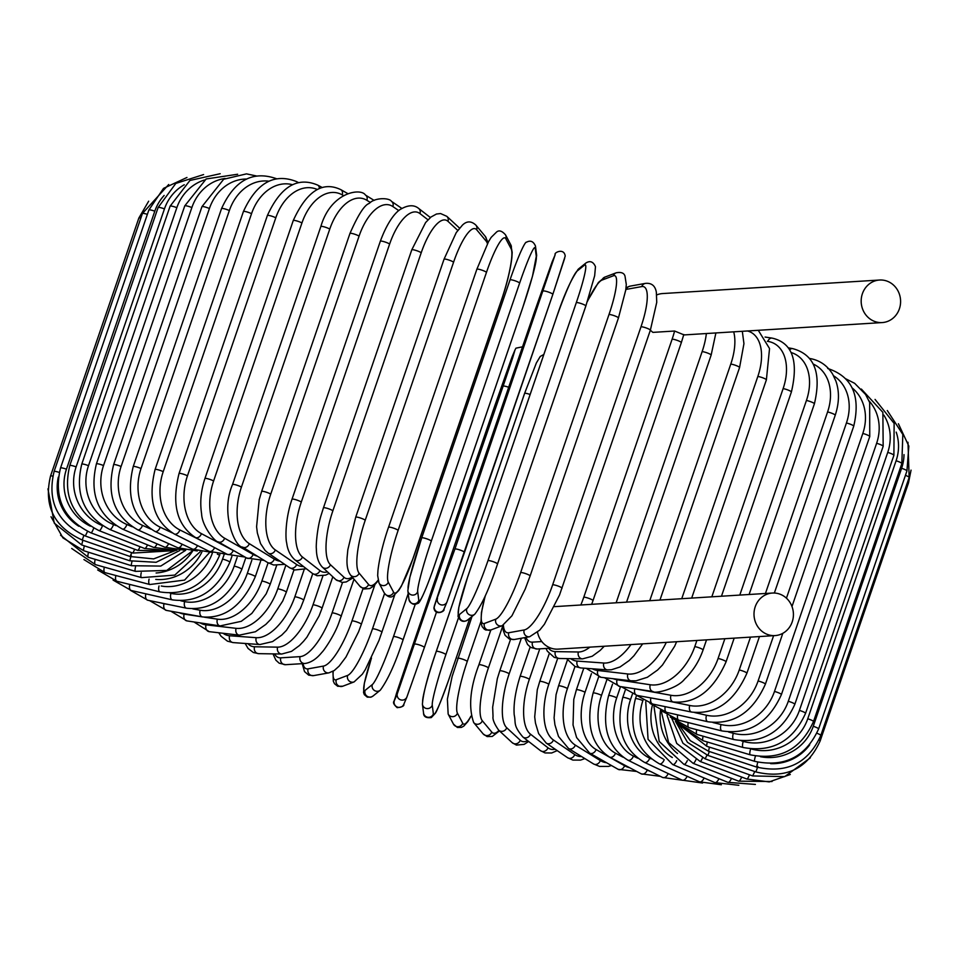 <?xml version="1.0" encoding="UTF-8"?>
<svg xmlns="http://www.w3.org/2000/svg" width="959" height="959" viewBox="0 0 959 959"><rect width="100%" height="100%" fill="white"/><g stroke="black" fill="none" stroke-linecap="round" stroke-linejoin="round"><path stroke-width="1.44" d="M766.9 634.235A21.314 19.707 86.4 0 0 775.04 635.589A21.314 19.707 86.4 0 0 793.225 617.56A21.314 19.707 86.4 0 0 780.542 594.4A21.314 19.707 86.4 0 0 772.391 593.046A21.314 19.707 86.4 0 0 754.206 611.075A21.314 19.707 86.4 0 0 766.9 634.235M537.543 632.305A21.314 19.707 86.4 0 0 549.951 647.769A21.314 19.707 86.4 0 0 558.102 649.123L775.04 635.589M772.391 593.046L555.453 606.579A21.314 19.707 86.4 0 0 554.506 606.663M879.559 280.028A21.314 19.707 86.4 0 0 861.374 298.057A21.314 19.707 86.4 0 0 874.069 321.217A21.314 19.707 86.4 0 0 882.208 322.572A21.314 19.707 86.4 0 0 900.393 304.542A21.314 19.707 86.4 0 0 887.71 281.383A21.314 19.707 86.4 0 0 879.559 280.028L662.621 293.562A21.314 19.707 86.4 0 0 656.747 294.916M650.382 330.148A21.314 19.707 86.4 0 0 652.923 332.377L674.597 331.023L683.407 334.631M274.646 653.906A45.672 15.883 -67.7 0 0 280.819 657.838L300.119 656.627A45.672 15.883 -67.7 0 0 332.114 612.861L342.519 582.449M280.819 657.838A5.071 4.687 86.4 0 0 285.542 664.695L304.842 663.496C310.86 662.705 316.554 658.965 321.948 652.288C323.483 651.113 333.732 636.548 338.587 623.578L354.027 579.188M300.119 656.627A5.071 4.687 86.4 0 0 304.842 663.496M332.114 612.861A5.071 0.791 18.9 0 1 337.628 614.228A5.071 0.791 18.9 0 1 341.308 616.301M247.985 643.681A45.672 19.504 -66.8 0 0 254.579 646.774L277.642 647.145A45.672 19.504 -66.8 0 0 313.018 604.793L322.907 575.915M313.018 604.793A5.071 0.791 18.9 0 1 318.556 606.232A5.071 0.791 18.9 0 1 322.044 608.246L332.809 576.803M277.642 647.145A5.071 4.519 90.9 0 0 281.778 654.026L291.5 651.377L299.4 645.575L303.535 641.319L306.892 637.208L319.083 615.93L322.044 608.246M254.579 646.774A5.071 4.519 90.9 0 0 258.714 653.654L281.778 654.026M223.087 633.264A45.672 22.98 -65.8 0 0 229.609 635.745L256.257 637.687A45.672 22.98 -65.8 0 0 294.857 596.762L304.159 569.586M294.857 596.762A5.071 0.791 18.9 0 1 300.383 598.26A5.071 0.791 18.9 0 1 303.667 600.19L312.742 573.698M256.257 637.687A5.071 4.316 94.2 0 0 259.889 644.544L272.56 641.583L281.754 635.074L286.453 630.327L300.479 608.27L303.667 600.19M229.609 635.745A5.071 4.316 94.2 0 0 233.241 642.602L259.889 644.544M200.095 622.882A45.672 26.277 -64.7 0 0 206.077 624.836L236.118 628.337A45.672 26.277 -64.7 0 0 277.774 588.814L285.866 565.175M277.774 588.814A5.071 0.791 18.9 0 1 283.241 590.372A5.071 0.791 18.9 0 1 286.321 592.218L293.993 569.814M236.118 628.337A5.071 4.076 96.6 0 0 239.282 635.158L255.43 631.741L265.835 624.393L270.774 619.358L282.737 601.029L286.321 592.218M206.077 624.836A5.071 4.076 96.6 0 0 209.242 631.657L239.282 635.158M204.291 617.176L217.393 619.166A45.672 29.369 -63.5 0 0 261.879 581.01L268.1 562.837M179.261 612.717A45.672 29.369 -63.5 0 0 184.188 614.132L202.325 616.889M261.879 581.01A5.071 0.791 18.9 0 1 267.261 582.616A5.071 0.791 18.9 0 1 270.162 584.391L276.648 565.426M217.393 619.166A5.071 3.8 98.6 0 0 220.102 625.915L241.248 621.324L251.833 613.412L266.146 593.909L270.162 584.391M184.188 614.132A5.071 3.8 98.6 0 0 186.909 620.893L220.102 625.915M192.819 608.893L200.203 610.236A45.672 32.246 -62.1 0 0 247.314 573.422L251.833 560.212M161.184 602.995A45.672 32.246 -62.1 0 0 164.097 603.714L168.844 604.566M247.314 573.422A5.071 0.791 18.9 0 1 252.589 575.052A5.071 0.791 18.9 0 1 255.286 576.743L260.668 561.015M200.203 610.236A5.071 3.5 100.2 0 0 202.481 616.913C224.981 618.855 242.591 605.465 255.286 576.743M164.097 603.714A5.071 3.5 100.2 0 0 166.375 610.392L202.481 616.913M180.795 600.813L184.703 601.617A45.672 34.872 -60.4 0 0 234.176 566.098L237.161 557.371M234.176 566.098A5.071 0.791 18.9 0 1 239.306 567.74A5.071 0.791 18.9 0 1 241.824 569.358L245.864 557.551M184.703 601.617A5.071 3.177 101.6 0 0 186.525 608.198C210.668 610.835 229.105 597.889 241.824 569.358M145.9 593.837A5.071 3.177 101.6 0 0 147.794 600.238L186.525 608.198M170.079 593.165L170.99 593.369A45.672 37.233 -58.3 0 0 222.56 559.097L224.106 554.614M222.56 559.097A5.071 0.791 18.9 0 1 227.535 560.751A5.071 0.791 18.9 0 1 229.86 562.286L231.922 556.292M170.99 593.369A5.071 2.829 102.8 0 0 172.368 599.866C197.974 603.163 217.142 590.636 229.86 562.286M129.789 584.451A5.071 2.829 102.8 0 0 131.299 590.516L172.368 599.866M161.268 586.009A45.672 39.319 -55.7 0 0 212.466 552.78M217.345 554.11A5.071 0.791 18.9 0 1 219.515 555.573L219.887 554.47M159.05 585.961A5.071 2.457 103.9 0 0 160.093 591.943C186.993 595.911 206.796 583.791 219.515 555.573M115.895 575.52A5.071 2.457 103.9 0 0 116.998 581.286L160.093 591.943M155.754 579.404A45.672 41.093 -52.2 0 0 201.881 552.048M149.101 579.116A5.071 2.074 104.9 0 0 149.808 584.522L184.619 580.087L209.637 552.432M104.339 567.129A5.071 2.074 104.9 0 0 105.022 572.631L149.808 584.522M156.101 572.991A45.672 42.556 -47.2 0 0 192.591 551.137M141.249 572.715A5.071 1.666 105.8 0 0 141.584 577.642L174.778 575.1L200.239 551.737M95.205 559.349A5.071 1.666 105.8 0 0 95.444 564.623L141.584 577.642M135.543 566.805A5.071 1.247 106.6 0 0 135.471 571.36L166.746 570.437L192.124 551.125M88.54 552.228A5.071 1.247 106.6 0 0 88.324 557.299L135.471 571.36M132.018 561.459A5.071 0.815 107.4 0 0 131.527 565.726L160.764 566.074L185.626 550.334M84.416 545.851A5.071 0.815 107.4 0 0 83.745 550.73L131.527 565.726M131.251 555.081L129.777 560.775L156.113 562.298L179.717 550.55M82.858 540.241L81.707 544.952L129.777 560.775M148.657 201.198L138.851 218.041A5.071 0.791 18.9 0 1 140.865 218.065M52.757 476.12A5.071 0.791 -161.1 0 0 50.527 476.036L138.851 218.041M131.623 552.624L130.22 556.544L153.632 558.893L175.485 550.514M83.877 535.434L82.234 540.025L130.22 556.544M168.7 184.512L142.423 213.497A5.071 0.791 18.9 0 1 147.362 214.36M59.23 472.427A5.071 0.791 -161.1 0 0 54.088 471.504L142.423 213.497M58.319 477.126A45.672 44.905 51.2 0 0 78.83 526.263M134.751 549.279L132.869 553.079L172.332 550.754M87.509 531.406L85.339 535.985L132.869 553.079M148.861 209.997A5.071 0.791 18.9 0 1 154.795 211.208L66.459 469.203A5.071 0.791 -161.1 0 0 60.525 467.992L148.861 209.997L163.521 188.372L186.957 177.475M164.157 195.444A45.672 44.342 69.2 0 0 154.795 211.208M66.459 469.203A45.672 44.342 69.2 0 0 90.422 526.191M140.05 546.69A5.071 0.923 110.6 0 1 137.688 550.382L170.558 550.957M93.718 528.157A5.071 0.923 110.6 0 1 90.973 532.856L137.688 550.382M158.103 207.54A5.071 0.791 18.9 0 1 164.445 208.906L76.121 466.913A5.071 0.791 -161.1 0 0 69.779 465.547L158.103 207.54L175.809 183.433L203.596 174.574M184.272 184.739A45.672 43.455 79.8 0 0 164.445 208.906M76.121 466.913A45.672 43.455 79.8 0 0 102.241 525.556M147.506 544.892A5.071 1.355 111.4 0 1 144.653 548.5L171.457 550.778M102.481 525.7A5.071 1.355 111.4 0 1 99.101 530.651L144.653 548.5M170.103 206.173A5.071 0.791 18.9 0 1 176.84 207.695L88.504 465.69A5.071 0.791 -161.1 0 0 81.767 464.168L170.103 206.173L189.942 180.46L220.186 173.711M204.507 179.992A45.672 42.232 86.4 0 0 176.84 207.695M88.504 465.69A45.672 42.232 86.4 0 0 113.522 524.597L115.979 525.592M157.048 543.873A5.071 1.762 112.3 0 1 153.704 547.421L176.852 550.346M113.522 524.597A5.071 1.762 112.3 0 1 109.674 529.416L153.704 547.421M184.751 205.885A5.071 0.791 18.9 0 1 191.86 207.564L103.524 465.559A5.071 0.791 -161.1 0 0 96.415 463.88L184.751 205.885L206.149 178.973L237.652 174.25M225.113 178.47A45.672 40.686 90.9 0 0 191.86 207.564M103.524 465.559A45.672 40.686 90.9 0 0 126.888 524.501L132.198 526.767M168.628 543.657A5.071 2.17 113.2 0 1 164.768 547.181L185.674 550.334M126.888 524.501A5.071 2.17 113.2 0 1 122.584 529.128L164.768 547.181M201.941 206.676A5.071 0.791 18.9 0 1 204.591 206.868A5.071 0.791 18.9 0 1 209.41 208.523L121.086 466.518A5.071 0.791 -161.1 0 0 116.255 464.863A5.071 0.791 -161.1 0 0 113.618 464.683L201.941 206.676L223.675 179.261L246.487 173.867L256.437 175.965M246.511 179.033A45.672 38.828 94.2 0 0 209.41 208.523M121.086 466.518A45.672 38.828 94.2 0 0 142.483 525.364L150.875 529.128M182.138 544.221A5.071 2.553 114.2 0 1 177.751 547.745L197.266 550.969M142.483 525.364A5.071 2.553 114.2 0 1 137.736 529.8L177.751 547.745M221.553 208.559A5.071 0.791 18.9 0 1 224.382 208.798A5.071 0.791 18.9 0 1 229.357 210.56L141.021 468.555A5.071 0.791 -161.1 0 0 136.058 466.793A5.071 0.791 -161.1 0 0 133.217 466.565L221.553 208.559C234.571 180.124 253.032 170.222 276.923 178.877M268.964 181.203A45.672 36.682 96.6 0 0 229.357 210.56M141.021 468.555A45.672 36.682 96.6 0 0 160.201 527.186L172.272 532.88M197.482 545.551A5.071 2.925 115.3 0 1 192.567 549.135L211.22 552.3M160.201 527.186A5.071 2.925 115.3 0 1 155.022 531.43L192.567 549.135M243.418 211.519A5.071 0.791 18.9 0 1 246.451 211.795A5.071 0.791 18.9 0 1 251.546 213.665L163.21 471.66A5.071 0.791 -161.1 0 0 158.115 469.79A5.071 0.791 -161.1 0 0 155.082 469.514L243.418 211.519C256.556 182.833 274.214 172.848 296.403 181.539A5.071 3.261 -63.5 0 1 297.578 182.929M292.579 184.727A45.672 34.248 98.6 0 0 251.546 213.665M163.21 471.66A45.672 34.248 98.6 0 0 179.896 529.955L202.661 541.308M214.552 547.613A5.071 3.261 116.5 0 1 209.086 551.329L227.247 554.338M179.896 529.955A5.071 3.261 116.5 0 1 174.31 533.995L209.086 551.329M267.381 215.511A5.071 0.791 18.9 0 1 270.606 215.835A5.071 0.791 18.9 0 1 275.796 217.801L187.461 475.808A5.071 0.791 -161.1 0 0 182.27 473.842A5.071 0.791 -161.1 0 0 179.045 473.506L267.381 215.511C280.651 186.537 297.446 176.408 317.753 185.135A5.071 3.584 -62.1 0 1 319.323 188.599M317.369 189.498A45.672 31.551 100.2 0 0 275.796 217.801M187.461 475.808A45.672 31.551 100.2 0 0 201.426 533.648L233.181 550.478A45.672 31.551 100.2 0 0 234.799 551.257M233.181 550.478A5.071 3.584 117.9 0 1 227.187 554.314L244.989 557.059M201.426 533.648A5.071 3.584 117.9 0 1 195.432 537.472L227.187 554.314M293.262 220.522A5.071 0.791 18.9 0 1 296.691 220.906A5.071 0.791 18.9 0 1 301.941 222.956L213.605 480.962A5.071 0.791 -161.1 0 0 208.355 478.913A5.071 0.791 -161.1 0 0 204.926 478.517L293.262 220.522C306.676 191.165 322.536 180.879 340.817 189.654A5.071 3.872 -60.4 0 1 342.183 194.857A45.672 28.626 101.6 0 0 301.941 222.956M343.262 195.468L342.183 194.857M213.605 480.962A45.672 28.626 101.6 0 0 224.622 538.227L253.116 554.434A45.672 28.626 101.6 0 0 257.348 556.196M253.116 554.434A5.071 3.872 119.6 0 1 246.727 558.042L264.169 560.416M224.622 538.227A5.071 3.872 119.6 0 1 218.244 541.847L246.727 558.042M320.857 226.504A5.071 0.791 18.9 0 1 324.478 226.947A5.071 0.791 18.9 0 1 329.764 229.081L241.428 487.088A5.071 0.791 -161.1 0 0 236.154 484.954A5.071 0.791 -161.1 0 0 232.522 484.511L320.857 226.504C330.927 191.764 361.052 187.724 365.439 195.049A5.071 4.136 -58.3 0 1 366.877 200.299A45.672 25.473 102.8 0 0 329.764 229.081M370.45 202.517L366.877 200.299M241.428 487.088A45.672 25.473 102.8 0 0 249.316 543.669L274.322 559.121A45.672 25.473 102.8 0 0 280.052 561.195M274.322 559.121A5.071 4.136 121.7 0 1 267.549 562.501L273.639 565.007L284.667 564.36M249.316 543.669A5.071 4.136 121.7 0 1 242.543 547.062L267.549 562.501M349.963 233.421A5.071 0.791 18.9 0 1 353.787 233.924A5.071 0.791 18.9 0 1 359.074 236.13L270.738 494.137A5.071 0.791 -161.1 0 0 265.451 491.931A5.071 0.791 -161.1 0 0 261.627 491.428L349.963 233.421C358.079 214.936 364.468 204.962 369.107 203.488C374.897 197.302 389.33 197.71 391.428 201.306A5.071 4.363 -55.7 0 1 392.878 206.569A45.672 22.141 103.9 0 0 359.074 236.13M398.764 210.596L392.878 206.569M270.738 494.137A45.672 22.141 103.9 0 0 275.317 549.939L296.643 564.515A45.672 22.141 103.9 0 0 303.428 566.469M296.643 564.515A5.071 4.363 124.3 0 1 289.474 567.632L294.665 569.994L306.353 568.747M275.317 549.939A5.071 4.363 124.3 0 1 268.136 553.055L289.474 567.632M380.339 241.224A5.071 0.791 18.9 0 1 384.379 241.788A5.071 0.791 18.9 0 1 389.63 244.054L301.294 502.06A5.071 0.791 -161.1 0 0 296.043 499.783A5.071 0.791 -161.1 0 0 292.015 499.219L380.339 241.224C388.731 218.46 397.398 211.244 400.059 209.565C407.731 204.938 413.904 204.543 418.615 208.403A5.071 4.567 -52.2 0 1 419.982 213.605A45.672 18.629 104.9 0 0 389.63 244.054M427.966 219.803L419.982 213.605M301.294 502.06A45.672 18.629 104.9 0 0 302.421 556.975L319.91 570.557A45.672 18.629 104.9 0 0 327.475 571.876M319.91 570.557A5.071 4.567 127.8 0 1 312.31 573.374L317.033 575.736L325.712 575.124L329.129 573.398M302.421 556.975A5.071 4.567 127.8 0 1 294.821 559.792L312.31 573.374M411.783 249.831A5.071 0.791 18.9 0 1 416.026 250.467A5.071 0.791 18.9 0 1 421.205 252.78L332.869 510.787A5.071 0.791 -161.1 0 0 327.702 508.474A5.071 0.791 -161.1 0 0 323.447 507.838L411.783 249.831L425.604 222.548L430.975 217.034L436.465 214.025L440.565 213.545L446.81 216.326A5.071 4.723 -47.2 0 1 447.985 221.349A45.672 14.972 105.8 0 0 421.205 252.78M457.755 230.388L447.985 221.349M332.869 510.787A45.672 14.972 105.8 0 0 330.423 564.719L343.945 577.222A45.672 14.972 105.8 0 0 352.193 576.994M343.945 577.222A5.071 4.723 132.8 0 1 335.878 579.644L342.135 582.425L346.235 581.945L352.948 577.905M330.423 564.719A5.071 4.723 132.8 0 1 322.368 567.141L335.878 579.644M444.125 259.445A5.071 0.791 18.9 0 1 444.041 259.206A5.071 0.791 18.9 0 1 448.5 259.901A5.071 0.791 18.9 0 1 453.559 262.251L365.223 520.257A5.071 0.791 -161.1 0 0 360.164 517.908A5.071 0.791 -161.1 0 0 355.705 517.213L444.041 259.206L456.244 232.605L462.37 225.197C466.733 220.87 471.229 220.846 475.856 225.101A5.071 4.855 -39.8 0 1 476.671 229.764A45.672 11.208 106.6 0 0 453.559 262.251M487.436 243.694A45.672 11.208 106.6 0 0 486.117 241.081L476.671 229.764M365.223 520.257A45.672 11.208 106.6 0 0 359.11 573.134L368.556 584.451A45.672 11.208 106.6 0 0 378.05 580.243M486.117 241.081A5.071 4.855 -39.8 0 0 485.302 236.417L475.856 225.101M368.556 584.451A5.071 4.855 140.2 0 1 359.949 586.297L363.988 588.994L369.766 588.562L373.435 586.201L378.182 580.806M359.11 573.134A5.071 4.855 140.2 0 1 350.503 574.968L359.949 586.297M476.887 269.395A5.071 0.791 18.9 0 1 476.863 269.251A5.071 0.791 18.9 0 1 481.538 270.018A5.071 0.791 18.9 0 1 486.453 272.404L398.117 530.399A5.071 0.791 -161.1 0 0 393.202 528.025A5.071 0.791 -161.1 0 0 388.539 527.258A5.071 0.791 -161.1 0 0 388.563 527.402M398.117 530.399A45.672 7.36 107.4 0 0 388.275 582.137L393.574 592.183A45.672 7.36 107.4 0 0 412.957 558.546L501.293 300.539A45.672 7.36 107.4 0 0 511.135 248.813L505.837 238.767A45.672 7.36 107.4 0 0 486.453 272.404M505.837 238.767A5.071 4.951 -27.8 0 0 505.549 234.895C502.036 230.867 499.04 229.908 496.57 232.03L491.176 237.364L488.539 241.668L476.863 269.251L388.539 527.258C385.254 536.537 379.716 555.093 377.954 570.509L377.666 575.58L379.009 583L384.307 593.046A5.071 4.951 152.2 0 0 393.574 592.183M511.135 248.813A5.071 4.951 -27.8 0 0 510.847 244.941L505.549 234.895M388.275 582.137A5.071 4.951 152.2 0 1 379.009 583M421.708 537.867L510.008 279.98A5.071 0.791 18.9 0 1 510.008 279.908A5.071 0.791 18.9 0 1 514.887 280.747A5.071 0.791 18.9 0 1 519.622 283.145L431.286 541.14A5.071 0.791 -161.1 0 0 426.551 538.754A5.071 0.791 -161.1 0 0 421.684 537.915A5.071 0.791 -161.1 0 0 421.672 537.975A45.672 3.452 -71.8 0 0 408.066 588.49M431.286 541.14A45.672 3.452 108.2 0 0 417.68 591.655L418.795 600.37A45.672 3.452 108.2 0 0 434.415 565.51L522.751 307.515A45.672 3.452 108.2 0 0 536.357 257L535.242 248.285A45.672 3.452 108.2 0 0 519.622 283.145M535.242 248.285A5.071 4.999 -7.3 0 0 535.47 246.067C533.408 241.296 530.375 240.038 526.371 242.279C525.88 241.26 520.701 248.92 510.008 279.908L421.684 537.915L409.853 577.33L407.839 590.72L408.954 599.423A5.071 4.999 172.7 0 0 418.795 600.37M536.357 257A5.071 4.999 -7.3 0 0 536.584 254.77L535.47 246.067M417.68 591.655A5.071 4.999 172.7 0 1 407.839 590.72M543.226 291.092A5.071 0.791 18.9 0 1 548.308 292.004A5.071 0.791 18.9 0 1 552.828 294.389L464.504 552.372A5.071 0.791 -161.1 0 0 464.492 552.384A5.071 0.791 -161.1 0 0 459.972 549.998A5.071 0.791 -161.1 0 0 454.902 549.087L555.081 254.962L534.619 311.507L446.283 569.514L434.439 605.632L454.902 549.087M564.671 258.271L552.828 294.377M464.492 552.396L447.11 601.641A5.071 5.011 -157.1 0 1 446.99 601.964L552.828 294.389L565.211 256.065C564.12 247.494 553.535 252.756 555.201 254.65A5.071 5.011 22.9 0 0 555.081 254.962M555.201 254.65L552.12 261.939A5.071 5.011 22.9 0 0 552 262.263M534.607 311.519A5.071 0.791 18.9 0 1 534.619 311.519A5.071 0.791 18.9 0 1 534.619 311.507L552.12 261.939M437.508 598.332A5.071 5.011 -157.1 0 0 440.529 604.673A5.071 5.011 -157.1 0 0 446.99 601.964L443.909 609.253C445.575 611.147 434.99 616.409 433.9 607.838L446.283 569.514L534.619 311.519M443.909 609.253A5.071 5.011 -157.1 0 1 437.448 611.962A5.071 5.011 -157.1 0 1 434.439 605.632M497.469 564.072A5.071 0.791 -161.1 0 0 497.517 564.012L585.853 306.005L594.664 275.724L595.479 266.674C593.273 261.675 590.109 260.44 585.973 262.97A5.071 4.987 51.2 0 0 584.391 265.211L577.15 271.037A45.672 4.411 -70.2 0 0 556.016 318.963L467.68 576.97A45.672 4.411 -70.2 0 0 459.589 614.407L466.829 608.581A45.672 4.411 -70.2 0 0 487.963 560.655L576.299 302.648A5.071 0.791 18.9 0 1 581.55 303.691A5.071 0.791 18.9 0 1 585.853 306.005A5.071 0.791 18.9 0 1 585.805 306.065L497.529 563.928M576.299 302.648A45.672 4.411 -70.2 0 0 584.391 265.211M466.829 608.581A5.071 4.987 -128.8 0 0 474.765 614.239C481.85 605.081 489.438 588.335 497.517 564.012A5.071 0.791 -161.1 0 0 493.214 561.698A5.071 0.791 -161.1 0 0 487.963 560.655M585.973 262.97L578.721 268.796A5.071 4.987 51.2 0 0 577.15 271.037M578.721 268.796C571.636 277.954 564.048 294.701 555.968 319.023L467.632 577.03L458.822 607.311L458.018 616.361C460.212 621.36 463.377 622.595 467.524 620.065A5.071 4.987 -128.8 0 1 459.589 614.407M485.458 595.371A45.672 8.319 -69.4 0 0 484.439 623.458L495.803 619.154A45.672 8.319 -69.4 0 0 520.641 572.583L608.977 314.576A5.071 0.791 18.9 0 1 614.347 315.739A5.071 0.791 18.9 0 1 618.447 317.98A5.071 0.791 18.9 0 1 618.315 318.088M529.979 576.083A5.071 0.791 -161.1 0 0 530.111 575.975L618.447 317.98L625.747 290.05L626.299 284.523L625.004 276.12C624.093 272.979 621.168 271.865 616.229 272.788A5.071 4.927 69.2 0 0 613.364 275.784L602 280.088A45.672 8.319 -69.4 0 0 587.352 301.57M608.977 314.576A45.672 8.319 -69.4 0 0 613.364 275.784M495.803 619.154A5.071 4.927 -110.8 0 0 502.276 625.652L511.95 615.774L525.244 589.018L530.111 575.975A5.071 0.791 -161.1 0 0 526.011 573.746A5.071 0.791 -161.1 0 0 520.641 572.583M616.229 272.788L604.877 277.103A5.071 4.927 69.2 0 0 602 280.088M485.158 596.054L481.406 612.705L481.01 622.882L482.137 626.623L484.355 629.224L485.853 630.027L490.912 629.955A5.071 4.927 -110.8 0 1 484.439 623.458M503.379 625.136A45.672 12.143 -68.6 0 0 508.809 632.724L524.201 629.955A45.672 12.143 -68.6 0 0 552.66 584.786L640.996 326.779A5.071 0.791 18.9 0 1 646.462 328.05A5.071 0.791 18.9 0 1 650.358 330.208L656.747 302.337L656.34 292.171C655.177 285.722 651.533 282.785 645.419 283.385A5.071 4.831 79.8 0 0 641.763 286.585L626.371 289.354A45.672 12.143 -68.6 0 0 625.819 289.486M640.996 326.779A45.672 12.143 -68.6 0 0 641.763 286.585M561.77 588.346A5.071 0.791 -161.1 0 0 562.022 588.215A5.071 0.791 -161.1 0 0 558.126 586.057A5.071 0.791 -161.1 0 0 552.66 584.786M645.419 283.385L630.027 286.154A5.071 4.831 79.8 0 0 626.371 289.354M502.78 625.436L503.343 630.722L505.093 635.302L509.409 639.054L514.264 639.509A5.071 4.831 -100.2 0 1 508.809 632.724M514.264 639.509L529.656 636.74A5.071 4.831 -100.2 0 1 524.201 629.955M550.969 648.152L537.232 649.003A5.071 4.687 -93.6 0 1 532.509 642.134L541.811 641.559M525.952 637.399A45.672 15.883 -67.7 0 0 532.509 642.134M580.83 604.997A45.672 15.883 -67.7 0 0 583.791 597.169L672.127 339.162A45.672 15.883 -67.7 0 0 674.597 331.023M672.127 339.162A5.071 0.791 18.9 0 1 677.641 340.529A5.071 0.791 18.9 0 1 681.334 342.615L683.803 334.535M681.334 342.615L592.998 600.61A5.071 0.791 -161.1 0 0 589.306 598.524A5.071 0.791 -161.1 0 0 583.791 597.169M616.134 602.791L702.132 351.629A5.071 0.791 18.9 0 1 707.658 353.08A5.071 0.791 18.9 0 1 711.146 355.082L715.894 332.941M702.132 351.629A45.672 19.504 -66.8 0 0 706.363 333.54M548.572 648.296A45.672 19.504 -66.8 0 0 555.357 651.617L578.421 651.988A45.672 19.504 -66.8 0 0 589.881 647.133M546.007 648.452L547.361 651.173L554.242 657.394L559.493 658.497A5.071 4.519 -89.1 0 1 555.357 651.617M559.493 658.497L582.557 658.869A5.071 4.519 -89.1 0 1 578.421 651.988M649.758 600.694L730.77 364.096A5.071 0.791 18.9 0 1 736.284 365.607A5.071 0.791 18.9 0 1 739.569 367.537L743.944 343.658L742.314 331.299M730.77 364.096A45.672 22.98 -65.8 0 0 733.707 331.838M570.749 658.677A45.672 22.98 -65.8 0 0 577.174 661.087L603.834 663.029A45.672 22.98 -65.8 0 0 630.95 644.58M566.625 658.605L574.956 666.469L580.806 667.944A5.071 4.316 -85.8 0 1 577.174 661.087M580.806 667.944L607.467 669.885A5.071 4.316 -85.8 0 1 603.834 663.029M681.741 598.704L757.838 376.455A5.071 0.791 18.9 0 1 763.304 378.014A5.071 0.791 18.9 0 1 766.385 379.86L769.538 348.561L758.281 330.304M757.838 376.455A45.672 26.277 -64.7 0 0 747.433 330.975M592.278 668.783A45.672 26.277 -64.7 0 0 597.805 670.485L627.845 673.985A45.672 26.277 -64.7 0 0 666.289 642.374M586.165 668.339L600.981 677.294A5.071 4.076 -83.4 0 1 597.805 670.485M600.981 677.294L631.01 680.794A5.071 4.076 -83.4 0 1 627.845 673.985M711.83 596.822L783.119 388.611A5.071 0.791 18.9 0 1 788.502 390.217A5.071 0.791 18.9 0 1 791.391 391.991C798.751 360.668 792.314 342.711 772.091 338.107A5.071 3.8 98.6 0 0 767.847 341.392L767.356 341.32M783.119 388.611A45.672 29.369 -63.5 0 0 767.847 341.392M613.137 678.708A45.672 29.369 -63.5 0 0 617.093 679.739L650.286 684.762A45.672 29.369 -63.5 0 0 694.784 646.606L696.881 640.468M706.531 639.869L703.067 649.986A5.071 0.791 -161.1 0 0 700.166 648.212A5.071 0.791 -161.1 0 0 694.784 646.606M604.446 677.701L619.814 686.488A5.071 3.8 -81.4 0 1 617.093 679.739M619.814 686.488L653.007 691.523A5.071 3.8 -81.4 0 1 650.286 684.762M739.797 595.083L806.423 400.478A5.071 0.791 18.9 0 1 811.698 402.109A5.071 0.791 18.9 0 1 814.407 403.799C821.659 372.859 814.395 354.47 792.625 348.608A5.071 3.5 100.2 0 0 789.641 349.939M806.423 400.478A45.672 32.246 -62.1 0 0 791.079 352.528M634.942 688.778L670.988 695.287A45.672 32.246 -62.1 0 0 718.087 658.473L724.86 638.718M734.174 638.143L726.071 661.806A5.071 0.791 -161.1 0 0 723.362 660.116A5.071 0.791 -161.1 0 0 718.087 658.473M621.288 686.716L637.16 695.443A5.071 3.5 -79.8 0 1 634.882 688.766M637.16 695.443L673.254 701.964A5.071 3.5 -79.8 0 1 670.988 695.287M765.438 593.477L827.581 411.962A5.071 0.791 18.9 0 1 832.712 413.617A5.071 0.791 18.9 0 1 835.229 415.235C839.281 402.816 839.497 391.404 835.876 381.023L832.712 374.262C827.581 365.906 820.413 360.74 811.206 358.762A5.071 3.177 101.6 0 0 809.852 358.93M827.581 411.962A45.672 34.872 -60.4 0 0 813.172 364.012M668.615 701.137L689.773 705.488A45.672 34.872 -60.4 0 0 739.245 669.969L750.489 637.124M759.456 636.56L746.893 673.23A5.071 0.791 -161.1 0 0 744.376 671.612A5.071 0.791 -161.1 0 0 739.245 669.969M642.974 700.31L642.878 700.609A5.071 0.791 18.9 0 0 638.059 698.943A5.071 0.791 18.9 0 0 635.409 698.763L636.584 695.347L652.863 704.11A5.071 3.177 -78.4 0 1 650.909 697.936M652.863 704.11L691.607 712.069A5.071 3.177 -78.4 0 1 689.773 705.488M786.44 598.176L846.425 422.991A5.071 0.791 18.9 0 1 851.388 424.633A5.071 0.791 18.9 0 1 853.726 426.18C860.858 395.779 852.191 376.539 827.701 368.484M846.425 422.991A45.672 37.233 -58.3 0 0 833.563 375.772M694.628 712.549L706.519 715.258A45.672 37.233 -58.3 0 0 758.089 680.986L773.601 635.685M782.808 633.324L765.39 684.175A5.071 0.791 -161.1 0 0 763.064 682.64A5.071 0.791 -161.1 0 0 758.089 680.986M649.986 703.379L666.829 712.405A5.071 2.829 -77.2 0 1 665.234 706.651M666.829 712.405L707.886 721.755A5.071 2.829 -77.2 0 1 706.519 715.258M713.005 722.547L721.084 724.548A45.672 39.319 -55.7 0 0 774.476 691.463L862.812 433.456A5.071 0.791 18.9 0 1 869.753 436.561L869.669 402.492L865.569 394.449L854.661 383.324L845.91 378.889M862.812 433.456A45.672 39.319 -55.7 0 0 852.191 387.951M869.753 436.561L781.417 694.556A5.071 0.791 -161.1 0 0 774.476 691.463M661.29 710.679L678.912 720.269A5.071 2.457 -76.1 0 1 677.713 714.887M678.912 720.269L721.995 730.938A5.071 2.457 -76.1 0 1 721.084 724.548M728.552 732.005L733.359 733.275A45.672 41.093 -52.2 0 0 788.286 701.293L876.622 443.298A5.071 0.791 18.9 0 1 883.167 446.295L882.867 412.346L861.35 389.054M876.622 443.298A45.672 41.093 -52.2 0 0 868.998 400.838M883.167 446.295L794.831 704.302A5.071 0.791 -161.1 0 0 788.286 701.293M670.233 717.02L689.03 727.653A5.071 2.074 -75.1 0 1 688.238 722.583M689.03 727.653L733.815 739.545A5.071 2.074 -75.1 0 1 733.359 733.275M741.427 740.863L743.261 741.391A45.672 42.556 -47.2 0 0 799.41 710.427L887.734 452.42A5.071 0.791 18.9 0 1 893.896 455.321L894.136 423.398L875.064 399.423M887.734 452.42A45.672 42.556 -47.2 0 0 883.826 415.103M893.896 455.321L805.56 713.316A5.071 0.791 -161.1 0 0 799.41 710.427M676.503 722.067L697.097 734.498A5.071 1.666 -74.2 0 1 696.737 729.703M697.097 734.498L743.237 747.517A5.071 1.666 -74.2 0 1 743.261 741.391M751.7 749.087A45.672 43.706 -39.8 0 0 807.754 718.782L896.09 460.776A5.071 0.791 18.9 0 1 901.832 463.557L902.827 434.451L887.315 410.536M896.09 460.776A45.672 43.706 -39.8 0 0 896.197 432.125M901.832 463.557L813.496 721.564A5.071 0.791 -161.1 0 0 807.754 718.782M679.703 725.136L703.067 740.732A5.071 1.247 -73.4 0 1 703.127 736.2M703.067 740.732L750.202 754.805A5.071 1.247 -73.4 0 1 750.657 748.979M760.415 756.699A45.672 44.51 -27.8 0 0 813.268 726.299L901.604 468.292A5.071 0.791 18.9 0 1 906.938 470.941L908.844 446.127L898.415 423.758M901.604 468.292A45.672 44.51 -27.8 0 0 904.013 454.626M906.938 470.941L818.602 728.948A5.071 0.791 -161.1 0 0 813.268 726.299M679.547 725.004L706.879 746.33A5.071 0.815 -72.6 0 1 707.382 742.026M706.879 746.33L754.661 761.326A5.071 0.815 -72.6 0 1 755.464 756.052M905.428 475.34A5.071 0.791 18.9 0 1 909.156 477.426L907.969 442.231M770.616 763.64A45.672 44.989 -7.3 0 0 809.708 744.831M909.156 477.426L820.82 735.433A5.071 0.791 -161.1 0 0 816.9 733.263M678.073 723.661L690.288 740.648L708.497 751.233L709.444 747.133M708.497 751.233L756.555 767.056L757.754 762.189M907.55 482.113A5.071 0.791 18.9 0 1 908.473 482.964L911.05 470.138M908.473 482.964L820.149 740.959A5.071 0.791 -161.1 0 0 818.998 740M675.46 721.36L687.483 742.314L707.91 755.416L709.312 751.508M707.91 755.416L755.896 771.935L757.85 766.409M671.803 718.483L682.952 743.225L705.141 758.845L706.999 755.093M705.141 758.845L752.671 775.939L754.769 771.551M667.032 715.174L676.718 743.429L700.178 761.482A5.071 0.923 -69.4 0 0 702.527 757.826M700.178 761.482L746.893 779.02A5.071 0.923 -69.4 0 0 749.47 774.788M661.147 710.619L668.615 742.578L693.081 763.316A5.071 1.355 -68.6 0 0 695.946 759.672M693.081 763.316L738.634 781.165A5.071 1.355 -68.6 0 0 741.691 777.066M660.487 710.343A45.672 42.232 86.4 0 0 677.51 753.498M654.002 706.699L659.193 741.451L683.887 764.335A5.071 1.762 -67.7 0 0 687.315 760.619M683.887 764.335L727.929 782.352A5.071 1.762 -67.7 0 0 731.465 778.36M652.336 705.428A45.672 40.686 90.9 0 0 672.331 757.514M645.743 701.76L648.068 739.353L672.679 764.527A5.071 2.17 -66.8 0 0 676.706 760.631M672.679 764.527L714.863 782.58A5.071 2.17 -66.8 0 0 718.902 778.66M642.878 700.609A45.672 38.828 94.2 0 0 663.101 758.893M635.409 698.763C628.145 728.876 636.189 750.585 659.528 763.879A5.071 2.553 -65.8 0 0 664.179 759.696M659.528 763.879L699.543 781.837A5.071 2.553 -65.8 0 0 704.074 777.965M632.389 694.16L630.543 699.543A45.672 36.682 96.6 0 0 649.711 758.173L651.209 758.881M625.232 690.276L622.739 697.553A5.071 0.791 18.9 0 1 625.568 697.78A5.071 0.791 18.9 0 1 630.543 699.543M622.739 697.553C615.378 727.785 622.655 749.399 644.544 762.405A5.071 2.925 -64.7 0 0 649.711 758.173M644.544 762.405L682.077 780.123A5.071 2.925 -64.7 0 0 687.112 776.251M620.545 686.596L616.721 697.792A45.672 34.248 98.6 0 0 633.408 756.076L637.699 758.221M612.525 684.187L608.593 695.647A5.071 0.791 18.9 0 1 611.626 695.922A5.071 0.791 18.9 0 1 616.721 697.792M608.593 695.647C601.137 726.011 607.538 747.505 627.821 760.115A5.071 3.261 -63.5 0 0 633.408 756.076M627.821 760.115L662.597 777.461A5.071 3.261 -63.5 0 0 668.135 773.541M639.929 766.157L647.229 770.029A45.672 31.551 100.2 0 0 650.646 771.492M606.723 680.147L601.521 695.359A45.672 31.551 100.2 0 0 615.486 753.199L623.014 757.19M598.644 676.898L593.106 693.057A5.071 0.791 18.9 0 1 596.33 693.393A5.071 0.791 18.9 0 1 601.521 695.359M593.106 693.057C585.505 723.577 590.972 744.891 609.492 757.023A5.071 3.584 -62.1 0 0 615.486 753.199M609.492 757.023L641.247 773.865A5.071 3.584 -62.1 0 0 647.229 770.029M591.427 673.65L585.05 692.266A45.672 28.626 101.6 0 0 596.078 749.53L624.561 765.738A45.672 28.626 101.6 0 0 629.667 767.715M583.791 668.159L576.383 689.821A5.071 0.791 18.9 0 1 579.799 690.204A5.071 0.791 18.9 0 1 585.05 692.266M576.383 689.821L573.77 699.411L573.038 725.016L576.611 737.555L589.689 753.139A5.071 3.872 -60.4 0 0 596.078 749.53M589.689 753.139L618.183 769.346A5.071 3.872 -60.4 0 0 624.561 765.738M574.992 666.493L567.44 688.526A45.672 25.473 102.8 0 0 575.328 745.119L600.334 760.571A45.672 25.473 102.8 0 0 606.472 762.693M567.44 659.936L558.534 685.949A5.071 0.791 18.9 0 1 562.166 686.392A5.071 0.791 18.9 0 1 567.44 688.526M558.534 685.949L556.052 694.712L554.086 717.871L554.925 724.776L558.498 736.464L568.555 748.5A5.071 4.136 -58.3 0 0 575.328 745.119M568.555 748.5L593.561 763.951A5.071 4.136 -58.3 0 0 600.334 760.571M557.682 658.354L548.836 684.187A45.672 22.141 103.9 0 0 553.415 739.988L574.741 754.565A45.672 22.141 103.9 0 0 581.55 756.519M549.219 653.738L539.725 681.477A5.071 0.791 18.9 0 1 543.561 681.981A5.071 0.791 18.9 0 1 548.836 684.187M539.725 681.477L537.28 689.797L534.702 716.841L535.458 723.05L538.634 733.623L546.246 743.117A5.071 4.363 -55.7 0 0 553.415 739.988M546.246 743.117L567.572 757.694A5.071 4.363 -55.7 0 0 574.741 754.565M539.773 648.847L529.356 679.272A45.672 18.629 104.9 0 0 530.483 734.186L547.973 747.78A45.672 18.629 104.9 0 0 555.153 749.195M530.147 647.037L520.078 676.443A5.071 0.791 18.9 0 1 524.117 677.006A5.071 0.791 18.9 0 1 529.356 679.272M520.078 676.443C515.367 691.571 513.401 704.362 514.204 714.803C516.134 723.482 512.669 724.824 522.895 737.003A5.071 4.567 -52.2 0 0 530.483 734.186M522.895 737.003L540.385 750.597A5.071 4.567 -52.2 0 0 547.973 747.78M521.348 638.238L509.169 673.817A45.672 14.972 105.8 0 0 506.724 727.749L520.246 740.252A45.672 14.972 105.8 0 0 527.534 740.612M510.524 639.413L499.759 670.868A5.071 0.791 18.9 0 1 504.002 671.504A5.071 0.791 18.9 0 1 509.169 673.817M499.759 670.868L497.337 678.648L492.662 707.179L493.034 716.469C492.494 719.43 494.376 723.997 498.668 730.171A5.071 4.723 -47.2 0 0 506.724 727.749M498.668 730.171L512.19 742.674A5.071 4.723 -47.2 0 0 520.246 740.252M502.792 625.879L488.419 667.86A45.672 11.208 106.6 0 0 482.305 720.736L491.751 732.053A45.672 11.208 106.6 0 0 498.992 730.47M478.985 665.055A5.071 0.791 18.9 0 1 478.901 664.815A5.071 0.791 18.9 0 1 483.36 665.51A5.071 0.791 18.9 0 1 488.419 667.86M490.828 629.991L478.901 664.815C470.078 688.047 468.34 707.31 473.698 722.583A5.071 4.855 -39.8 0 0 482.305 720.736M473.698 722.583L483.144 733.899A5.071 4.855 -39.8 0 0 491.751 732.053M480.891 621.672L467.261 661.458A45.672 7.36 107.4 0 0 457.419 713.184L462.717 723.242A45.672 7.36 107.4 0 0 470.905 716.193M457.707 658.461A5.071 0.791 18.9 0 1 457.683 658.318A5.071 0.791 18.9 0 1 462.346 659.085A5.071 0.791 18.9 0 1 467.261 661.458M472.008 616.457L452.145 676.419L447.385 699.111L448.153 714.059A5.071 4.951 -27.8 0 0 457.419 713.184M448.153 714.059L453.451 724.105A5.071 4.951 -27.8 0 0 462.717 723.242M458.438 617.908L445.863 654.649A45.672 3.452 108.2 0 0 432.257 705.165L433.372 713.88A45.672 3.452 108.2 0 0 448.992 679.02L469.802 618.231M469.826 618.219L448.992 679.092A5.071 0.791 -161.1 0 0 448.992 679.02M436.285 651.377L524.585 393.49A5.071 0.791 18.9 0 1 524.585 393.418A5.071 0.791 18.9 0 1 530.123 394.485M422.643 702A45.672 3.452 -71.8 0 1 436.249 651.485A5.071 0.791 18.9 0 1 436.249 651.425A5.071 0.791 18.9 0 1 441.128 652.264A5.071 0.791 18.9 0 1 445.863 654.649M543.825 354.482L540.277 356.424L536.393 362.91L524.585 393.418L436.249 651.425C427.774 675.783 423.159 693.381 422.416 704.23A5.071 4.999 -7.3 0 0 432.257 705.165M422.416 704.23L423.53 712.933A5.071 4.999 -7.3 0 0 433.372 713.88M394.329 700.729A5.071 5.011 22.9 0 0 397.338 707.059A5.071 5.011 22.9 0 0 403.799 704.35C404.338 705.956 402.133 707.059 397.194 707.67C393.837 704.709 392.782 702.551 394.029 701.197L494.508 406.616A5.071 0.791 18.9 0 1 494.508 406.616A5.071 0.791 18.9 0 1 494.508 406.604L406.172 664.611L396.654 692.866L394.329 700.729L397.41 693.441L503.115 386.189L512.645 357.923L514.971 350.071L511.89 357.359L494.508 406.604L512.01 357.036A5.071 5.011 -157.1 0 0 511.89 357.359M414.791 644.184A5.071 0.791 18.9 0 1 419.862 645.107A5.071 0.791 18.9 0 1 424.381 647.481L407 696.737M397.41 693.441A5.071 5.011 22.9 0 0 400.418 699.77A5.071 5.011 22.9 0 0 406.88 697.061L424.381 647.481A5.071 0.791 18.9 0 1 424.381 647.493L436.465 612.19L424.393 647.481M514.971 350.071A5.071 5.011 -157.1 0 1 515.091 349.747L512.01 357.036M503.115 386.189A5.071 0.791 18.9 0 1 508.678 387.268M415.151 604.518L403.032 639.893M488.706 342.135L486.525 343.897M371.481 658.018A45.672 4.411 -70.2 0 0 365.103 690.372L372.344 684.546A45.672 4.411 -70.2 0 0 393.478 636.62L408.21 593.597M393.478 636.62A5.071 0.791 18.9 0 1 398.728 637.663A5.071 0.791 18.9 0 1 403.032 639.977A5.071 0.791 18.9 0 1 402.984 640.037M372.344 684.546A5.071 4.987 51.2 0 0 380.279 690.204C387.939 679.775 395.528 663.029 403.032 639.977L415.175 604.518M365.103 690.372A5.071 4.987 51.2 0 0 373.027 696.03L380.279 690.204M333.217 671.18A45.672 8.319 -69.4 0 0 336.297 679.715L347.649 675.4A45.672 8.319 -69.4 0 0 372.488 628.828L384.583 593.525M372.488 628.828A5.071 0.791 18.9 0 1 377.858 629.991A5.071 0.791 18.9 0 1 381.97 632.233A5.071 0.791 18.9 0 1 381.838 632.341M347.649 675.4A5.071 4.927 69.2 0 0 354.123 681.897L362.346 674.177L365.355 669.538L378.997 640.444L394.712 595.012M336.297 679.715A5.071 4.927 69.2 0 0 342.771 686.212L354.123 681.897M302.996 663.616A45.672 12.143 -68.6 0 0 308.127 668.843L323.519 666.073A45.672 12.143 -68.6 0 0 351.989 620.893L363.029 588.646M351.989 620.893A5.071 0.791 18.9 0 1 357.443 622.163A5.071 0.791 18.9 0 1 361.339 624.321L374.849 584.858M323.519 666.073A5.071 4.831 79.8 0 0 328.973 672.846L334.247 670.521L339.126 666.133L345.959 657.047L358.594 631.777L361.339 624.321M308.127 668.843A5.071 4.831 79.8 0 0 313.581 675.615L328.973 672.846M273.015 653.882L275.844 660.14L279.189 663.196L285.542 664.695M258.714 653.654L253.356 652.516L248.045 648.416L245.168 643.477M233.241 642.602L227.475 641.175L221.109 636.273L218.76 632.76M209.242 631.657L193.934 621.947M186.909 620.893L170.822 611.195M166.375 610.392L149.592 600.61M147.794 600.238L130.388 590.288M131.299 590.516L113.09 580.111M116.998 581.286L97.65 569.946M105.022 572.631L83.936 559.577M95.444 564.623L71.685 548.464M88.324 557.299L60.585 535.242M83.745 550.73L62.946 537.891L51.031 516.769M81.707 544.952L54.243 523.099L47.95 488.862M82.234 540.025C54.04 527.138 43.467 505.813 50.527 476.036M85.339 535.985C57.444 522.787 47.027 501.281 54.088 471.504M90.973 532.856C63.594 519.43 53.44 497.817 60.525 467.992M99.101 530.651C72.44 517.117 62.671 495.407 69.779 465.547M109.674 529.416C83.924 515.846 74.622 494.101 81.767 464.168M122.584 529.128C97.938 515.642 89.223 493.897 96.415 463.88M137.736 529.8C114.385 516.505 106.353 494.796 113.618 464.683M155.022 531.43C133.133 518.423 125.869 496.798 133.217 466.565M298.645 182.666L296.403 181.539M174.31 533.995C154.027 521.372 147.626 499.879 155.082 469.514M322.32 187.556L317.753 185.135M195.432 537.472C176.912 525.352 171.445 504.026 179.045 473.506M347.542 193.466L340.817 189.654M218.244 541.847C215.499 542.494 202.073 526.539 201.594 513.76C199.844 502.216 200.946 490.469 204.926 478.517M374.106 200.407L365.439 195.049M242.543 547.062C235.446 547.661 219.959 513.425 232.522 484.511M401.785 208.391L391.428 201.306M268.136 553.055L265.175 550.538L260.548 543.585L257.348 532.952L256.592 526.731L259.218 499.615L261.627 491.428M430.363 217.525L418.615 208.403M294.821 559.792C290.229 555.537 287.532 549.951 286.705 543.022C285.434 539.066 285.051 519.31 292.015 499.219M459.541 228.098L446.81 216.326M322.368 567.141C318.436 562.993 316.434 556.819 316.362 548.608C315.883 547.253 316.842 528.829 321.217 514.971L323.447 507.838M485.302 236.417L488.047 242.555M350.503 574.968C347.614 570.965 346.499 564.947 347.146 556.939L347.829 549.759L355.705 517.213M510.847 244.941L512.19 252.361L511.902 257.432C510.14 272.847 504.59 291.404 501.317 300.682L412.981 558.689L401.318 586.285L398.668 590.576L393.274 595.911C390.804 598.032 387.82 597.073 384.307 593.046M536.584 254.77L532.485 276.24L522.751 307.575L434.415 565.582C423.734 596.57 418.544 604.23 418.064 603.211C414.048 605.453 411.015 604.194 408.954 599.423M474.765 614.239L467.524 620.065M604.877 277.103L598.428 282.461L587.603 300.802M502.276 625.652L490.912 629.955M650.358 330.208L559.529 595.012L544.4 624.261L539.725 630.123L529.656 636.74M630.027 286.154L626.047 287.664M524.561 637.651L527.534 644.448L530.866 647.505L537.232 649.003M683.683 334.955L882.208 322.572M591.667 604.314L592.998 600.61M711.146 355.082L626.563 602.144M582.557 658.869L592.194 656.256L600.142 650.442L604.23 646.246M739.569 367.537L659.96 600.058M607.467 669.885L611.41 669.766L620.041 666.973L629.272 660.463L633.983 655.716L642.686 643.849M766.385 379.86L691.679 598.08M631.01 680.794L636.081 680.818L647.373 677.27L657.538 670.053L662.477 665.019L674.668 646.234L676.622 641.727M791.391 391.991L721.468 596.222M765.066 337.053L772.091 338.107M653.007 691.523C654.709 694.136 677.33 688.646 684.666 679.08C692.889 671.168 699.027 661.47 703.067 649.986M814.407 403.799L749.111 594.496M788.178 347.805L792.625 348.608M673.254 701.964C695.766 703.906 713.364 690.528 726.071 661.806M835.229 415.235L774.357 593.034M809.408 358.39L811.206 358.762M691.607 712.069C715.75 714.707 734.186 701.748 746.893 673.23M853.726 426.18L791.99 606.508M707.886 721.755C733.503 725.052 752.671 712.537 765.39 684.175M721.995 730.938C748.895 734.894 768.698 722.774 781.417 694.556M733.815 739.545C761.794 744.148 782.136 732.4 794.831 704.302M743.237 747.517C772.091 752.731 792.865 741.331 805.56 713.316M750.202 754.805C779.715 760.583 800.813 749.494 813.496 721.564M754.661 761.326C784.606 767.632 805.92 756.843 818.602 728.948M756.555 767.056C786.728 773.829 808.149 763.292 820.82 735.433M755.896 771.935C786.056 779.14 807.466 768.806 820.149 740.959M752.671 775.939L784.714 776.622L810.343 757.802M746.893 779.02L769.226 781.897L790.3 774.488M738.634 781.165L772.043 781.525M727.929 782.352L755.404 784.426M714.863 782.58L738.814 785.289M699.543 781.837L721.348 784.75M682.077 780.123L702.563 783.035M662.597 777.461L682.293 780.218M641.247 773.865L660.355 776.334M618.183 769.346L636.68 771.444M593.561 763.951L599.567 766.421L608.521 766.397L611.458 765.534M567.572 757.694L572.907 760.091L580.555 760.103L584.894 758.593M540.385 750.597L545.036 752.935L551.653 752.995L557.215 750.609M512.19 742.674L516.422 745.095L524.165 744.364L528.637 741.475M483.144 733.899L487.148 736.596L492.279 736.428L499.459 730.902M453.451 724.105L457.371 727.473L461.375 727.413L463.772 726.131L467.848 721.588L470.953 716.445M423.53 712.933C423.53 716.673 426.12 718.207 431.31 717.56L435.206 713.412C436.705 711.842 441.296 700.406 448.992 679.092M515.091 349.747L515.954 348.165L522.535 346.81M403.799 704.35L406.88 697.061M489.174 340.781L486.992 342.543M373.027 696.03L370.917 697.193L367.261 697.133L364.336 694.652L363.557 692.53L364.348 683.252L371.397 658.198M342.771 686.212L337.748 686.296L334.499 683.719L333.312 681.202L332.953 671.336M313.581 675.615L308.75 675.172L304.53 671.6L302.205 663.664"/></g></svg>
